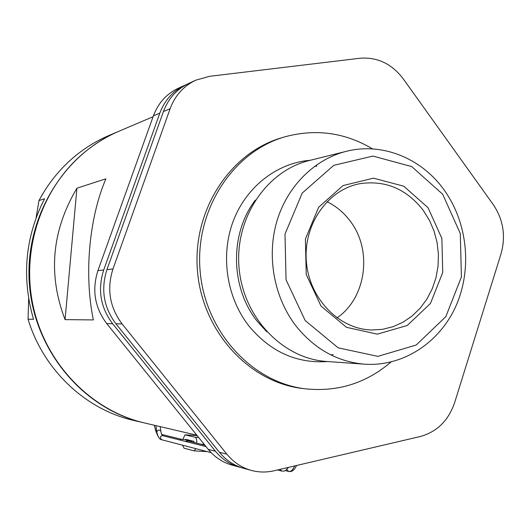 <?xml version="1.0" encoding="UTF-8"?>
<svg xmlns="http://www.w3.org/2000/svg" width="530" height="530" viewBox="0 0 530 530"><rect width="100%" height="100%" fill="white"/><g stroke="black" fill="none" stroke-linecap="round" stroke-linejoin="round"><path stroke-width="0.79" d="M211.165 452.653L161.657 439.734C159.835 437.641 160.073 436.269 162.385 435.633L206.037 446.598M28.64 298.549L28.07 319.226L33.523 319.285C21.445 277.236 25.122 237.062 44.566 198.75L38.975 200.565C48.449 182.843 60.745 167.818 75.863 155.495C86.357 147.002 97.699 140.205 109.902 135.09L117.971 131.659M134.7 420.668L132.897 420.244C85.151 409.147 43.255 369.688 28.07 319.226M144.856 423.046L143.02 422.615C83.462 408.564 34.788 351.224 29.475 285.193C23.929 219.175 62.6 154.7 119.071 131.188M153.077 116.719L120.177 130.718C107.722 135.938 96.135 142.895 85.416 151.573C42.221 186.573 20.657 248.948 33.198 306.36C45.746 363.785 90.829 410.127 143.736 422.781L145.571 423.212M164.817 395.546L151.004 378.433M121.741 204.169L129.89 181.439M93.359 319.921L65.064 319.623C47.779 274.46 51.728 230.663 76.916 188.216L105.914 178.782C89.086 217.863 83.952 274.619 93.359 319.921M65.064 319.623L76.916 188.216M36.133 217.671L38.975 200.565M215.438 451.235L208.303 449.407L106.749 323.618L112.645 323.731L215.438 451.235C221.871 459.079 229.781 464.359 239.156 467.069L241.541 467.672M186.752 84.416L185.129 85.111C173.164 90.763 164.731 100.091 159.835 113.095L103.708 269.989L97.924 270.618C91.77 289.91 94.711 307.579 106.749 323.618M97.924 270.618L153.395 115.845L159.835 113.095M184.586 85.363L178.398 88.218C166.572 93.797 158.238 103.005 153.395 115.845M208.303 449.407C214.663 457.151 222.474 462.359 231.743 465.042L232.359 465.214M103.708 269.989C97.474 289.552 100.455 307.466 112.645 323.731M226.86 454.164C233.419 462.173 241.468 467.553 251.015 470.315C258.6 472.409 266.245 472.568 273.944 470.792L420.31 436.495C437.031 431.857 448.486 420.535 454.667 402.542L501.002 253.93C505.958 236.168 503.367 219.718 493.251 204.587L403.284 78.897C391.769 63.772 377.314 56.889 359.91 58.254L209.575 76.32L195.901 80.143C183.711 85.893 175.125 95.413 170.137 108.69L112.963 268.982C106.616 288.976 109.657 307.287 122.092 323.909L226.86 454.164L219.413 452.256C225.893 460.159 233.849 465.473 243.283 468.202L243.913 468.374M219.413 452.256L115.931 323.79L122.092 323.909M112.963 268.982L106.927 269.637C100.66 289.353 103.661 307.4 115.931 323.79M106.927 269.637L163.419 111.565L170.137 108.69M195.351 80.394L188.879 83.382C176.834 89.066 168.348 98.461 163.419 111.565M303.809 388.642L302.339 388.464C248.875 382.196 202.122 331.104 197.445 270.611C192.37 210.145 230.331 152.309 282.112 137.661L283.775 137.164M390.981 362.036C366.203 383.216 337.683 392.147 305.412 388.828C251.723 382.534 204.765 331.184 200.062 270.38C194.96 209.608 233.094 151.481 285.087 136.773C315.893 128.512 345.076 132.56 372.636 148.937M327.706 361.546C296.648 363.673 270.353 351.781 248.828 325.877C226.515 297.29 220.261 255.361 233.266 221.003C246.324 186.646 277.197 162.849 310.361 160.265M327.268 361.513L326.116 361.433C282.112 358.346 242.813 316.827 239.01 267.193C234.816 217.591 266.954 170.382 309.898 160.378L345.686 151.481M444.094 189.952C467.685 222.673 472.389 269.346 455.846 306.247C439.291 343.109 402.402 367.085 363.958 364.143C337.04 361.612 314.369 348.866 295.939 325.91C273.983 297.403 266.491 256.414 276.912 221.156C287.419 185.911 314.866 158.94 346.786 151.209C382.667 142.272 421.688 158.444 444.094 189.952M305.187 320.557L286.054 279.807L284.994 234.088L302.199 193.099L333.787 165.327L372.941 156.072L411.711 166.586L442.689 194.245L460.285 233.492L461.411 276.958L445.836 316.642L416.209 345.03L377.87 356.365L338.16 347.832L305.187 320.557M428.041 207.7L441.868 238.387L442.742 272.42L430.479 303.432L407.245 325.486L377.32 334.139L346.481 327.321L320.988 306.042L306.227 274.447L305.399 239.043L318.649 207.243L343.069 185.56L373.484 178.173L403.754 186.189L428.041 207.7M423.357 210.483C406.603 188.971 385.502 180.028 360.055 183.652C327.845 189.442 303.2 224.495 306.36 261.562C309.182 298.648 339.127 329.368 371.855 329.991L382.68 329.302L393.194 326.659L403.111 322.16L412.194 315.926L420.204 308.149L426.935 299.026L432.235 288.817L435.965 277.773L438.045 266.186L438.423 254.354L437.091 242.568L434.077 231.14L429.466 220.354L423.357 210.483M336.974 317.914C366.396 297.9 372.703 249.928 350.072 220.924C343.771 212.537 336.073 206.124 326.964 201.685M182.751 439.529L185.01 434.832L195.199 437.257C196.299 437.793 196.829 439.754 196.789 443.14M194.391 442.537L193.808 441.324L185.758 439.33L185.189 439.807M195.954 448.685L194.06 450.851L184.003 448.175L182.618 445.207M185.394 441.404C188.607 439.966 185.023 440.761 191.217 440.688L191.787 441.887M185.898 441.53L187.772 440.887L204.865 445.154M296.548 465.499C294.408 470.13 291.818 472.124 288.784 471.475L286.796 469.56M285.339 470.594L288.784 471.475C290.824 471.892 292.779 470.05 294.647 465.943M277.508 469.958L281.668 471.044L280.032 469.368M160.192 426.637L160.842 431.221C159.411 429.598 158.059 429.803 156.767 431.844C157.9 436.965 159.57 439.608 161.796 439.774M157.695 435.726L155.774 430.897L156.456 429.585M161.617 434.395L181.479 439.317L179.531 439.926M189.223 440.596L188.799 440.092L181.479 439.317M266.729 331.747L257.322 321.359C230.331 287.803 229.523 233.631 255.374 200.082M314.575 166.287L316.9 166.129M333.138 354.65L330.826 354.888M197.14 435.58L185.129 434.852M195.199 437.257L198.657 437.462M201.069 444.206L204.249 444.392M281.668 471.044L283.762 471.137L285.465 470.527L288.565 467.367M160.842 431.221C161.272 433.58 161.796 435.05 162.405 435.633M155.906 425.63L156.767 431.844M155.774 430.897L154.29 425.252M161.955 434.441L161.464 433.984M132.897 420.244L143.02 422.615M143.736 422.781L196.842 435.209M231.743 465.042L239.156 467.069M243.283 468.202L251.015 470.315M302.339 388.464L305.412 388.828M326.116 361.433L363.958 364.143M359.287 183.804L360.055 183.652M197.133 435.574L185.01 434.832M207.164 451.606L194.205 450.871"/></g></svg>

